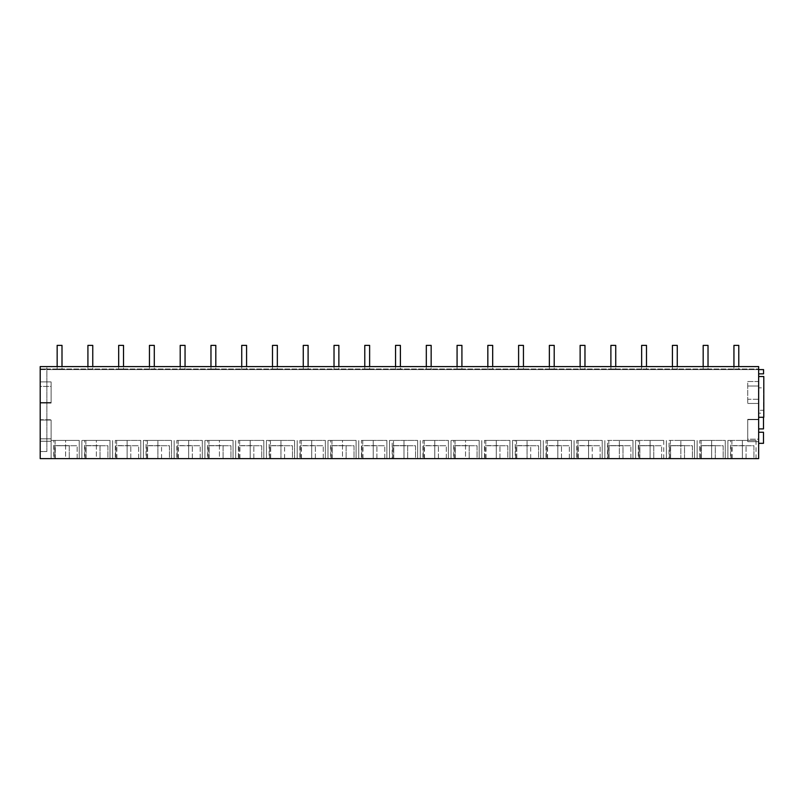 <?xml version="1.0" encoding="UTF-8"?>
<svg xmlns="http://www.w3.org/2000/svg" width="804" height="804" viewBox="0 0 804 804"><rect width="100%" height="100%" fill="white"/><g stroke="black" fill="none" stroke-linecap="round" stroke-linejoin="round"><path stroke-width="0.6" stroke-dasharray="4.02 3.01" d="M758.654 369.599L763.559 369.599L763.559 373.93L758.654 373.93L758.654 369.599L763.559 369.599L758.654 369.599L758.654 373.85L758.654 369.599L46.863 369.599L46.863 366.574L46.863 368.996L758.654 368.996L40.2 368.996L46.863 368.996L46.863 451.526L40.2 451.526L46.863 451.526L46.863 369.599L40.2 369.599L40.2 366.574L40.2 451.526L40.2 369.599L758.654 369.599L758.654 366.574L40.2 366.574L40.2 458.622L758.654 458.622L758.654 366.574L758.654 368.996L758.654 366.574L40.2 366.574M40.2 419.748L40.2 441.245L40.2 419.748L51.104 419.748L51.104 441.245L51.104 419.748L40.2 419.748M40.2 386.433L40.2 402.482L40.2 386.433L51.104 386.433L51.104 402.482L51.104 386.433L40.2 386.433M40.2 381.89L40.2 403.085L40.2 381.89L51.104 381.89L51.104 403.085L51.104 381.89L40.2 381.89M40.2 438.823L40.2 420.05L40.2 438.823L51.104 438.823L51.104 420.05L51.104 438.823L40.2 438.823M54.129 458.622L77.144 458.622L54.129 458.622L54.129 445.758L77.144 445.758L54.129 445.758L54.129 458.622M79.234 458.622L65.606 458.622L79.234 458.622L79.234 440.411L65.606 440.411L65.606 458.622L53.778 458.622L53.778 440.411L51.104 440.411L79.234 440.411L79.234 458.622L79.234 440.411M53.778 458.622L65.606 458.622L65.606 440.411L53.778 440.411M55.335 458.622L69.265 458.622L55.335 458.622L55.335 445.627L69.265 445.627L69.265 458.622L69.265 445.627L55.335 445.627L55.335 458.622M607.864 458.622L630.879 458.622L607.864 458.622L607.864 445.758L630.879 445.758L607.864 445.758L607.864 458.622M622.999 458.622L609.08 458.622L622.999 458.622L622.999 445.627L609.08 445.627L609.08 458.622L609.08 445.627L622.999 445.627L622.999 458.622M607.522 458.622L619.341 458.622L607.522 458.622L607.522 440.411L619.341 440.411L619.341 458.622L632.969 458.622L619.341 458.622L619.341 440.411L607.522 440.411M632.969 458.622L632.969 440.411L619.341 440.411L632.969 440.411L632.969 458.622L632.969 440.411M577.101 458.622L600.116 458.622L577.101 458.622L577.101 445.758L600.116 445.758L577.101 445.758L577.101 458.622M592.236 458.622L578.317 458.622L592.236 458.622L592.236 445.627L578.317 445.627L592.236 445.627L592.236 458.622M576.759 440.411L588.578 440.411L588.578 458.622L602.206 458.622L576.759 458.622L576.759 440.411L602.206 440.411L602.206 458.622L602.206 440.411L588.578 440.411L588.578 458.622L576.759 458.622M692.405 458.622L669.39 458.622L692.405 458.622L692.405 445.758L669.39 445.758L692.405 445.758L692.405 458.622M684.526 458.622L670.606 458.622L684.526 458.622L684.526 445.627L670.606 445.627L670.606 458.622L670.606 445.627L684.526 445.627L684.526 458.622M669.049 458.622L680.867 458.622L669.049 458.622L669.049 440.411L680.867 440.411L680.867 458.622L694.495 458.622L680.867 458.622L680.867 440.411L669.049 440.411M694.495 458.622L694.495 440.411L680.867 440.411L694.495 440.411L694.495 458.622L694.495 440.411M638.627 458.622L661.642 458.622L638.627 458.622L638.627 445.758L661.642 445.758L638.627 445.758L638.627 458.622M639.843 458.622L653.763 458.622L639.843 458.622L639.843 445.627L653.763 445.627L653.763 458.622L653.763 445.627L639.843 445.627L639.843 458.622M638.286 440.411L635.602 440.411L635.602 458.622L635.602 440.411L663.732 440.411L650.104 440.411L650.104 458.622L635.602 458.622L663.732 458.622L650.104 458.622L650.104 440.411L638.286 440.411L638.286 458.622M663.732 458.622L663.732 440.411M261.722 458.622L238.708 458.622L261.722 458.622L261.722 445.758L238.708 445.758L261.722 445.758L261.722 458.622M239.914 458.622L253.843 458.622L239.914 458.622L239.914 445.627L253.843 445.627L239.914 445.627L239.914 458.622M238.366 440.411L250.185 440.411L250.185 458.622L263.812 458.622L238.366 458.622L238.366 440.411L263.812 440.411L263.812 458.622L263.812 440.411L250.185 440.411L250.185 458.622L238.366 458.622M230.959 458.622L207.945 458.622L230.959 458.622L230.959 445.758L207.945 445.758L230.959 445.758L230.959 458.622M209.151 458.622L223.08 458.622L209.151 458.622L209.151 445.627L223.08 445.627L223.08 458.622L223.08 445.627L209.151 445.627L209.151 458.622M233.049 458.622L219.422 458.622L233.049 458.622L233.049 440.411L219.422 440.411L219.422 458.622L207.593 458.622L207.593 440.411L204.919 440.411L233.049 440.411L233.049 458.622L233.049 440.411M207.593 458.622L219.422 458.622L219.422 440.411L207.593 440.411M300.234 458.622L323.248 458.622L300.234 458.622L300.234 445.758L323.248 445.758L300.234 445.758L300.234 458.622M301.44 458.622L315.369 458.622L301.44 458.622L301.44 445.627L315.369 445.627L301.44 445.627L301.44 458.622M299.892 440.411L311.711 440.411L311.711 458.622L325.339 458.622L299.892 458.622L299.892 440.411L325.339 440.411L325.339 458.622L325.339 440.411L311.711 440.411L311.711 458.622L299.892 458.622M292.485 458.622L269.471 458.622L292.485 458.622L292.485 445.758L269.471 445.758L292.485 445.758L292.485 458.622M284.606 458.622L270.677 458.622L284.606 458.622L284.606 445.627L270.677 445.627L284.606 445.627L284.606 458.622M270.445 440.411L270.445 458.622L266.446 458.622L269.129 458.622L269.129 440.411L266.446 440.411L280.948 440.411L269.129 440.411M270.445 458.622L269.129 458.622M294.576 458.622L294.576 440.411L280.948 440.411L280.948 458.622L280.948 440.411L294.576 440.411L294.576 458.622L294.576 440.411M115.655 458.622L138.67 458.622L115.655 458.622L115.655 445.758L138.67 445.758L115.655 445.758L115.655 458.622M116.861 458.622L130.791 458.622L116.861 458.622L116.861 445.627L130.791 445.627L116.861 445.627L116.861 458.622M115.304 440.411L127.132 440.411L127.132 458.622L140.76 458.622L115.304 458.622L115.304 440.411L140.76 440.411L140.76 458.622L140.76 440.411L127.132 440.411L127.132 458.622L115.304 458.622M107.907 458.622L84.892 458.622L107.907 458.622L107.907 445.758L84.892 445.758L107.907 445.758L107.907 458.622M86.098 458.622L100.028 458.622L86.098 458.622L86.098 445.627L100.028 445.627L100.028 458.622L100.028 445.627L86.098 445.627L86.098 458.622M109.997 458.622L96.369 458.622L109.997 458.622L109.997 440.411L96.369 440.411L96.369 458.622L84.541 458.622L84.541 440.411L81.867 440.411L109.997 440.411L109.997 458.622L109.997 440.411M84.541 458.622L96.369 458.622L96.369 440.411L84.541 440.411M177.181 458.622L200.196 458.622L177.181 458.622L177.181 445.758L200.196 445.758L177.181 445.758L177.181 458.622M178.387 458.622L192.317 458.622L178.387 458.622L178.387 445.627L192.317 445.627L178.387 445.627L178.387 458.622M176.83 440.411L188.659 440.411L188.659 458.622L202.286 458.622L176.83 458.622L176.83 440.411L202.286 440.411L202.286 458.622L202.286 440.411L188.659 440.411L188.659 458.622L176.83 458.622M169.433 458.622L146.418 458.622L169.433 458.622L169.433 445.758L146.418 445.758L169.433 445.758L169.433 458.622M161.554 458.622L147.624 458.622L161.554 458.622L161.554 445.627L147.624 445.627L161.554 445.627L161.554 458.622M147.393 440.411L147.393 458.622L143.393 458.622L146.067 458.622L146.067 440.411L143.393 440.411L157.896 440.411L146.067 440.411M147.393 458.622L146.067 458.622M171.523 458.622L171.523 440.411L157.896 440.411L157.896 458.622L157.896 440.411L171.523 440.411L171.523 458.622L171.523 440.411M507.826 458.622L484.812 458.622L507.826 458.622L507.826 445.758L484.812 445.758L507.826 445.758L507.826 458.622M486.028 458.622L499.947 458.622L486.028 458.622L486.028 445.627L499.947 445.627L486.028 445.627L486.028 458.622M484.47 440.411L496.289 440.411L496.289 458.622L509.917 458.622L484.47 458.622L484.47 440.411L509.917 440.411L509.917 458.622L509.917 440.411L496.289 440.411L496.289 458.622L484.47 458.622M477.063 458.622L454.049 458.622L477.063 458.622L477.063 445.758L454.049 445.758L477.063 445.758L477.063 458.622M455.265 458.622L469.184 458.622L455.265 458.622L455.265 445.627L469.184 445.627L469.184 458.622L469.184 445.627L455.265 445.627L455.265 458.622M479.154 458.622L465.526 458.622L479.154 458.622L479.154 440.411L465.526 440.411L465.526 458.622L453.707 458.622L453.707 440.411L451.024 440.411L479.154 440.411L479.154 458.622L479.154 440.411M453.707 458.622L465.526 458.622L465.526 440.411L453.707 440.411M546.338 458.622L569.353 458.622L546.338 458.622L546.338 445.758L569.353 445.758L546.338 445.758L546.338 458.622M547.554 458.622L561.473 458.622L547.554 458.622L547.554 445.627L561.473 445.627L547.554 445.627L547.554 458.622M545.996 440.411L557.815 440.411L557.815 458.622L571.443 458.622L545.996 458.622L545.996 440.411L571.443 440.411L571.443 458.622L571.443 440.411L557.815 440.411L557.815 458.622L545.996 458.622M538.59 458.622L515.575 458.622L538.59 458.622L538.59 445.758L515.575 445.758L538.59 445.758L538.59 458.622M530.71 458.622L516.791 458.622L530.71 458.622L530.71 445.627L516.791 445.627L530.71 445.627L530.71 458.622M516.55 440.411L516.55 458.622L512.55 458.622L515.233 458.622L515.233 440.411L512.55 440.411L527.052 440.411L515.233 440.411M516.55 458.622L515.233 458.622M540.68 458.622L540.68 440.411L527.052 440.411L527.052 458.622L527.052 440.411L540.68 440.411L540.68 458.622L540.68 440.411M361.76 458.622L384.774 458.622L361.76 458.622L361.76 445.758L384.774 445.758L361.76 445.758L361.76 458.622M362.966 458.622L376.895 458.622L362.966 458.622L362.966 445.627L376.895 445.627L362.966 445.627L362.966 458.622M361.418 440.411L373.237 440.411L373.237 458.622L386.865 458.622L361.418 458.622L361.418 440.411L386.865 440.411L386.865 458.622L386.865 440.411L373.237 440.411L373.237 458.622L361.418 458.622M354.011 458.622L330.997 458.622L354.011 458.622L354.011 445.758L330.997 445.758L354.011 445.758L354.011 458.622M332.203 458.622L346.132 458.622L332.203 458.622L332.203 445.627L346.132 445.627L346.132 458.622L346.132 445.627L332.203 445.627L332.203 458.622M356.102 458.622L342.474 458.622L356.102 458.622L356.102 440.411L342.474 440.411L342.474 458.622L330.655 458.622L330.655 440.411L327.972 440.411L356.102 440.411L356.102 458.622L356.102 440.411M330.655 458.622L342.474 458.622L342.474 440.411L330.655 440.411M423.286 458.622L446.3 458.622L423.286 458.622L423.286 445.758L446.3 445.758L423.286 445.758L423.286 458.622M424.502 458.622L438.421 458.622L424.502 458.622L424.502 445.627L438.421 445.627L424.502 445.627L424.502 458.622M422.944 440.411L434.763 440.411L434.763 458.622L448.391 458.622L422.944 458.622L422.944 440.411L448.391 440.411L448.391 458.622L448.391 440.411L434.763 440.411L434.763 458.622L422.944 458.622M415.537 458.622L392.523 458.622L415.537 458.622L415.537 445.758L392.523 445.758L415.537 445.758L415.537 458.622M393.739 458.622L407.658 458.622L393.739 458.622L393.739 445.627L407.658 445.627L407.658 458.622L407.658 445.627L393.739 445.627L393.739 458.622M392.181 458.622L404 458.622L392.181 458.622L392.181 440.411L389.498 440.411L393.498 440.411L393.498 458.622M393.498 440.411L417.628 440.411L417.628 458.622L404 458.622L417.628 458.622L417.628 440.411L392.181 440.411M699.812 440.411L711.63 440.411L711.63 458.622L725.258 458.622L699.812 458.622L699.812 440.411L725.258 440.411L725.258 458.622L725.258 440.411L711.63 440.411L711.63 458.622L699.812 458.622M715.289 458.622L701.369 458.622L715.289 458.622L715.289 445.627L701.369 445.627L701.369 458.622L701.369 445.627L715.289 445.627L715.289 458.622M723.168 458.622L700.153 458.622L723.168 458.622L723.168 445.758L700.153 445.758L723.168 445.758L723.168 458.622M753.931 458.622L730.916 458.622L753.931 458.622L753.931 445.758L730.916 445.758L753.931 445.758L753.931 458.622M732.132 458.622L746.052 458.622L732.132 458.622L732.132 445.627L746.052 445.627L732.132 445.627L732.132 458.622M730.575 440.411L727.891 440.411L727.891 458.622L727.891 440.411L756.021 440.411L742.394 440.411L742.394 458.622L727.891 458.622L756.021 458.622L742.394 458.622L742.394 440.411L730.575 440.411L730.575 458.622M756.021 458.622L756.021 440.411M40.2 441.245L51.104 441.245L40.2 441.245M40.2 402.482L51.104 402.482L40.2 402.482M40.2 403.085L51.104 403.085L40.2 403.085M40.2 420.05L51.104 420.05L40.2 420.05M758.654 432.25L763.498 432.25L763.498 443.326L758.654 443.326L758.654 419.326L747.75 419.326L747.75 441.657L747.75 419.326L758.654 419.326L758.654 428.914L763.498 428.914L763.498 387.87L758.654 387.87L758.654 428.914M758.654 399.276L758.654 386.02L758.654 399.276L747.75 399.276L747.75 386.02L747.75 399.276L758.654 399.276M758.654 381.528L758.654 403.457L758.654 381.528L747.75 381.528L747.75 403.457L747.75 381.528L758.654 381.528M758.654 439.185L758.654 419.678L758.654 439.185L747.75 439.185L747.75 419.678L747.75 439.185L758.654 439.185M758.654 417.286L758.654 376.533L763.8 376.533L763.8 417.286L758.654 417.286L758.654 387.87L763.498 387.87L763.498 410.281L758.654 410.281M763.559 369.599L763.559 373.85L763.559 369.599M758.654 373.85L763.559 373.85M46.863 366.574L758.654 366.574M77.144 458.622L77.144 445.758L77.144 458.622M55.104 440.411L55.104 458.622M51.104 458.622L51.104 440.411L51.104 458.622M630.879 458.622L630.879 445.758L630.879 458.622M608.839 440.411L608.839 458.622M604.839 458.622L604.839 440.411L604.839 458.622M600.116 458.622L600.116 445.758L600.116 458.622M578.317 458.622L578.317 445.627L578.317 458.622M578.076 440.411L578.076 458.622M574.076 458.622L574.076 440.411L574.076 458.622M669.39 458.622L669.39 445.758L669.39 458.622M670.365 440.411L670.365 458.622M666.365 458.622L666.365 440.411L666.365 458.622M661.642 458.622L661.642 445.758L661.642 458.622M639.602 440.411L639.602 458.622M238.708 458.622L238.708 445.758L238.708 458.622M253.843 458.622L253.843 445.627L253.843 458.622M239.682 440.411L239.682 458.622M235.683 458.622L235.683 440.411L235.683 458.622M207.945 458.622L207.945 445.758L207.945 458.622M208.919 440.411L208.919 458.622M204.919 458.622L204.919 440.411L204.919 458.622M323.248 458.622L323.248 445.758L323.248 458.622M315.369 458.622L315.369 445.627L315.369 458.622M301.209 440.411L301.209 458.622M297.209 458.622L297.209 440.411L297.209 458.622M269.471 458.622L269.471 445.758L269.471 458.622M270.677 458.622L270.677 445.627L270.677 458.622M266.446 458.622L266.446 440.411L266.446 458.622M138.67 458.622L138.67 445.758L138.67 458.622M130.791 458.622L130.791 445.627L130.791 458.622M116.63 440.411L116.63 458.622M112.63 458.622L112.63 440.411L112.63 458.622M84.892 458.622L84.892 445.758L84.892 458.622M85.867 440.411L85.867 458.622M81.867 458.622L81.867 440.411L81.867 458.622M200.196 458.622L200.196 445.758L200.196 458.622M192.317 458.622L192.317 445.627L192.317 458.622M178.156 440.411L178.156 458.622M174.156 458.622L174.156 440.411L174.156 458.622M146.418 458.622L146.418 445.758L146.418 458.622M147.624 458.622L147.624 445.627L147.624 458.622M143.393 458.622L143.393 440.411L143.393 458.622M484.812 458.622L484.812 445.758L484.812 458.622M499.947 458.622L499.947 445.627L499.947 458.622M485.787 440.411L485.787 458.622M481.787 458.622L481.787 440.411L481.787 458.622M454.049 458.622L454.049 445.758L454.049 458.622M455.024 440.411L455.024 458.622M451.024 458.622L451.024 440.411L451.024 458.622M569.353 458.622L569.353 445.758L569.353 458.622M561.473 458.622L561.473 445.627L561.473 458.622M547.313 440.411L547.313 458.622M543.313 458.622L543.313 440.411L543.313 458.622M515.575 458.622L515.575 445.758L515.575 458.622M516.791 458.622L516.791 445.627L516.791 458.622M512.55 458.622L512.55 440.411L512.55 458.622M384.774 458.622L384.774 445.758L384.774 458.622M376.895 458.622L376.895 445.627L376.895 458.622M362.735 440.411L362.735 458.622M358.735 458.622L358.735 440.411L358.735 458.622M330.997 458.622L330.997 445.758L330.997 458.622M331.972 440.411L331.972 458.622M327.972 458.622L327.972 440.411L327.972 458.622M446.3 458.622L446.3 445.758L446.3 458.622M438.421 458.622L438.421 445.627L438.421 458.622M424.261 440.411L424.261 458.622M420.261 458.622L420.261 440.411L420.261 458.622M392.523 458.622L392.523 445.758L392.523 458.622M389.498 458.622L389.498 440.411L389.498 458.622M404 440.411L404 458.622L404 440.411M417.628 440.411L417.628 458.622M701.128 440.411L701.128 458.622M697.128 458.622L697.128 440.411L697.128 458.622M700.153 458.622L700.153 445.758L700.153 458.622M730.916 458.622L730.916 445.758L730.916 458.622M746.052 458.622L746.052 445.627L746.052 458.622M731.891 440.411L731.891 458.622M758.654 441.657L747.75 441.657L758.654 441.657M758.654 386.02L747.75 386.02L758.654 386.02M758.654 403.457L747.75 403.457L758.654 403.457M758.654 419.678L747.75 419.678L758.654 419.678M763.498 417.286L763.498 413.166L758.654 413.166L763.498 413.166L763.498 410.281M57.154 345.378L61.998 345.378L61.998 368.996L57.154 368.996L61.998 368.996L61.998 345.378L57.154 345.378L57.154 369.599L61.998 369.599L57.154 369.599L57.154 345.378L61.998 345.378L61.998 366.574M87.917 345.378L92.761 345.378L92.761 368.996L87.917 368.996L92.761 368.996L92.761 345.378L87.917 345.378L87.917 369.599L92.761 369.599L87.917 369.599L87.917 345.378L92.761 345.378L92.761 366.574M118.68 345.378L123.525 345.378L123.525 368.996L118.68 368.996L123.525 368.996L123.525 345.378L118.68 345.378L118.68 369.599L123.525 369.599L118.68 369.599L118.68 345.378L123.525 345.378L123.525 366.574M149.443 345.378L154.288 345.378L154.288 368.996L149.443 368.996L154.288 368.996L154.288 345.378L149.443 345.378L149.443 369.599L154.288 369.599L149.443 369.599L149.443 345.378L154.288 345.378L154.288 366.574M180.207 345.378L185.051 345.378L185.051 368.996L180.207 368.996L185.051 368.996L185.051 345.378L180.207 345.378L180.207 369.599L185.051 369.599L180.207 369.599L180.207 345.378L185.051 345.378L185.051 366.574M210.97 345.378L215.814 345.378L215.814 368.996L210.97 368.996L215.814 368.996L215.814 345.378L210.97 345.378L210.97 369.599L215.814 369.599L210.97 369.599L210.97 345.378L215.814 345.378L215.814 366.574M241.733 345.378L246.577 345.378L246.577 368.996L241.733 368.996L246.577 368.996L246.577 345.378L241.733 345.378L241.733 369.599L246.577 369.599L241.733 369.599L241.733 345.378L246.577 345.378L246.577 366.574M272.496 345.378L277.34 345.378L277.34 368.996L272.496 368.996L277.34 368.996L277.34 345.378L272.496 345.378L272.496 369.599L277.34 369.599L272.496 369.599L272.496 345.378L277.34 345.378L277.34 366.574M303.259 345.378L308.103 345.378L308.103 368.996L303.259 368.996L308.103 368.996L308.103 345.378L303.259 345.378L303.259 369.599L308.103 369.599L303.259 369.599L303.259 345.378L308.103 345.378L308.103 366.574M334.022 345.378L338.866 345.378L338.866 368.996L334.022 368.996L338.866 368.996L338.866 345.378L334.022 345.378L334.022 369.599L338.866 369.599L334.022 369.599L334.022 345.378L338.866 345.378L338.866 366.574M364.785 345.378L369.629 345.378L369.629 368.996L364.785 368.996L369.629 368.996L369.629 345.378L364.785 345.378L364.785 369.599L369.629 369.599L364.785 369.599L364.785 345.378L369.629 345.378L369.629 366.574M395.548 345.378L400.392 345.378L400.392 368.996L395.548 368.996L400.392 368.996L400.392 345.378L395.548 345.378L395.548 369.599L400.392 369.599L395.548 369.599L395.548 345.378L400.392 345.378L400.392 366.574M426.311 345.378L431.155 345.378L431.155 368.996L426.311 368.996L431.155 368.996L431.155 345.378L426.311 345.378L426.311 369.599L431.155 369.599L426.311 369.599L426.311 345.378L431.155 345.378L431.155 366.574M457.074 345.378L461.918 345.378L461.918 368.996L457.074 368.996L461.918 368.996L461.918 345.378L457.074 345.378L457.074 369.599L461.918 369.599L457.074 369.599L457.074 345.378L461.918 345.378L461.918 366.574M487.837 345.378L492.681 345.378L492.681 368.996L487.837 368.996L492.681 368.996L492.681 345.378L487.837 345.378L487.837 369.599L492.681 369.599L487.837 369.599L487.837 345.378L492.681 345.378L492.681 366.574M518.6 345.378L523.444 345.378L523.444 368.996L518.6 368.996L523.444 368.996L523.444 345.378L518.6 345.378L518.6 369.599L523.444 369.599L518.6 369.599L518.6 345.378L523.444 345.378L523.444 366.574M549.363 345.378L554.207 345.378L554.207 368.996L549.363 368.996L554.207 368.996L554.207 345.378L549.363 345.378L549.363 369.599L554.207 369.599L549.363 369.599L549.363 345.378L554.207 345.378L554.207 366.574M580.126 345.378L584.97 345.378L584.97 368.996L580.126 368.996L584.97 368.996L584.97 345.378L580.126 345.378L580.126 369.599L584.97 369.599L580.126 369.599L580.126 345.378L584.97 345.378L584.97 366.574M610.889 345.378L615.733 345.378L615.733 368.996L610.889 368.996L615.733 368.996L615.733 345.378L610.889 345.378L610.889 369.599L615.733 369.599L610.889 369.599L610.889 345.378L615.733 345.378L615.733 366.574M641.652 345.378L646.496 345.378L646.496 368.996L641.652 368.996L646.496 368.996L646.496 345.378L641.652 345.378L641.652 369.599L646.496 369.599L641.652 369.599L641.652 345.378L646.496 345.378L646.496 366.574M672.415 345.378L677.259 345.378L677.259 368.996L672.415 368.996L677.259 368.996L677.259 345.378L672.415 345.378L672.415 369.599L677.259 369.599L672.415 369.599L672.415 345.378L677.259 345.378L677.259 366.574M703.178 345.378L708.022 345.378L708.022 368.996L703.178 368.996L708.022 368.996L708.022 345.378L703.178 345.378L703.178 369.599L708.022 369.599L703.178 369.599L703.178 345.378L708.022 345.378L708.022 366.574M733.941 345.378L738.786 345.378L738.786 368.996L733.941 368.996L738.786 368.996L738.786 345.378L733.941 345.378L733.941 369.599L738.786 369.599L733.941 369.599L733.941 345.378L738.786 345.378L738.786 366.574M602.206 440.411L602.206 458.622M263.812 440.411L263.812 458.622M325.339 440.411L325.339 458.622M140.76 440.411L140.76 458.622M202.286 440.411L202.286 458.622M509.917 440.411L509.917 458.622M571.443 440.411L571.443 458.622M386.865 440.411L386.865 458.622M448.391 440.411L448.391 458.622M725.258 440.411L725.258 458.622"/><path stroke-width="1.21" d="M40.2 458.622L40.2 366.574L758.654 366.574L758.654 458.622L40.2 458.622M758.654 369.599L763.559 369.599L763.559 373.85L758.654 373.85L758.654 366.574M46.863 366.574L40.2 366.574M758.654 417.286L763.8 417.286L763.8 376.533L758.654 376.533L758.654 443.326L763.498 443.326L763.498 432.25L758.654 432.25M763.559 373.85L758.654 373.85M758.654 428.914L763.498 428.914L763.498 417.286M57.154 345.378L57.154 366.574L57.154 345.378L61.998 345.378L61.998 366.574M87.917 345.378L87.917 366.574L87.917 345.378L92.761 345.378L92.761 366.574M118.68 345.378L118.68 366.574L118.68 345.378L123.525 345.378L123.525 366.574M149.443 345.378L149.443 366.574L149.443 345.378L154.288 345.378L154.288 366.574M180.207 345.378L180.207 366.574L180.207 345.378L185.051 345.378L185.051 366.574M210.97 345.378L210.97 366.574L210.97 345.378L215.814 345.378L215.814 366.574M241.733 345.378L241.733 366.574L241.733 345.378L246.577 345.378L246.577 366.574M272.496 345.378L272.496 366.574L272.496 345.378L277.34 345.378L277.34 366.574M303.259 345.378L303.259 366.574L303.259 345.378L308.103 345.378L308.103 366.574M334.022 345.378L334.022 366.574L334.022 345.378L338.866 345.378L338.866 366.574M364.785 345.378L364.785 366.574L364.785 345.378L369.629 345.378L369.629 366.574M395.548 345.378L395.548 366.574L395.548 345.378L400.392 345.378L400.392 366.574M426.311 345.378L426.311 366.574L426.311 345.378L431.155 345.378L431.155 366.574M457.074 345.378L457.074 366.574L457.074 345.378L461.918 345.378L461.918 366.574M487.837 345.378L487.837 366.574L487.837 345.378L492.681 345.378L492.681 366.574M518.6 345.378L518.6 366.574L518.6 345.378L523.444 345.378L523.444 366.574M549.363 345.378L549.363 366.574L549.363 345.378L554.207 345.378L554.207 366.574M580.126 345.378L580.126 366.574L580.126 345.378L584.97 345.378L584.97 366.574M610.889 345.378L610.889 366.574L610.889 345.378L615.733 345.378L615.733 366.574M641.652 345.378L641.652 366.574L641.652 345.378L646.496 345.378L646.496 366.574M672.415 345.378L672.415 366.574L672.415 345.378L677.259 345.378L677.259 366.574M703.178 345.378L703.178 366.574L703.178 345.378L708.022 345.378L708.022 366.574M733.941 345.378L733.941 366.574L733.941 345.378L738.786 345.378L738.786 366.574"/></g></svg>
